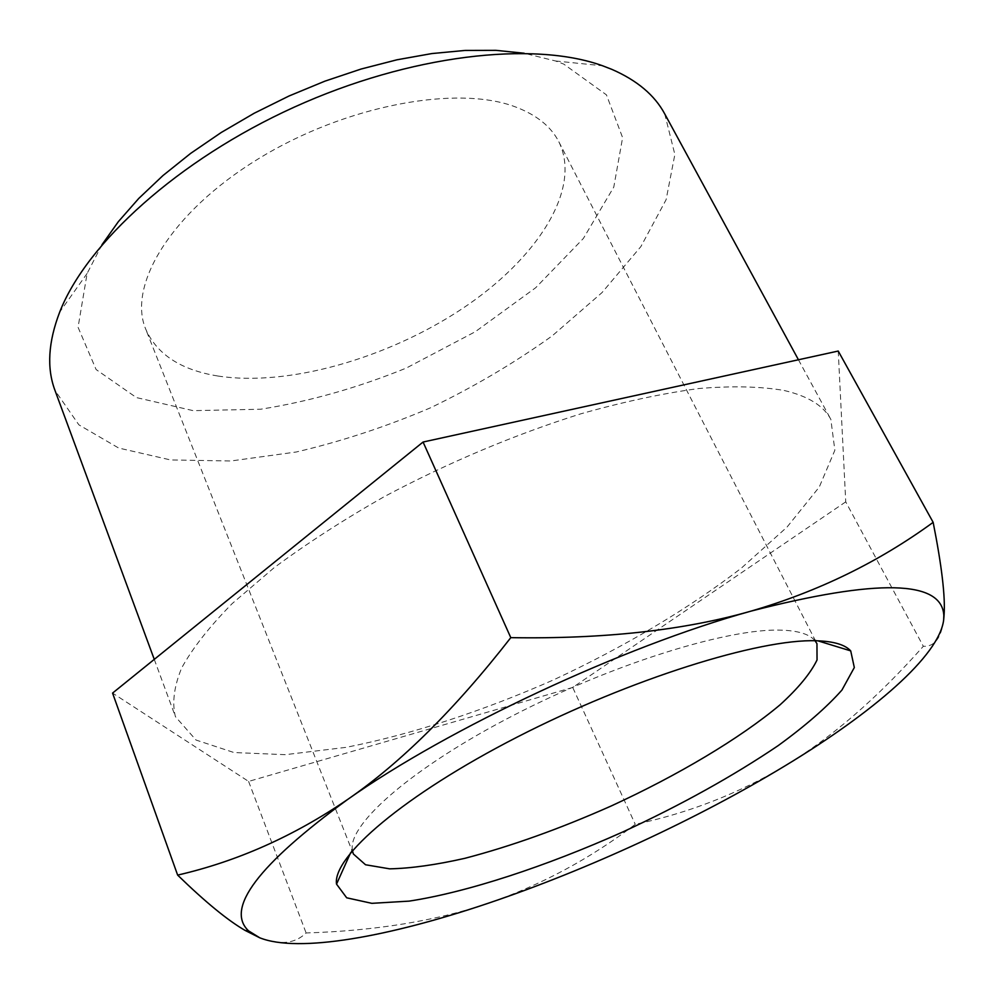 <?xml version="1.0" encoding="UTF-8"?>
<svg xmlns="http://www.w3.org/2000/svg" width="994" height="994" viewBox="0 0 994 994"><rect width="100%" height="100%" fill="white"/><g stroke="black" fill="none" stroke-linecap="round" stroke-linejoin="round"><path stroke-width="0.75" stroke-dasharray="4.97 3.73" d="M352.41 850.603L352.249 849.124C349.304 822.97 413.653 766.747 514.209 714.997C614.59 663.184 729.497 627.873 781.793 630.159C797.648 630.755 808.383 633.911 814.024 639.651L815.03 640.745M217.823 376.005C288.049 386.902 387.474 358.362 462.222 308.699C536.772 259.161 582.347 189.332 558.827 141.757C551.074 126.636 536.797 115.093 515.998 107.128C457.638 84.453 345.328 105.24 258.204 158.916C170.819 212.418 127.282 285.415 145.745 329.2C156.965 354.436 180.995 370.041 217.823 376.005M943.666 619.908C941.293 638.024 934.509 646.821 923.327 646.299C877.453 698.024 831.481 737.796 785.397 765.616C739.039 793.361 688.991 812.943 635.265 824.337C589.84 858.866 540.947 885.132 488.601 903.124C436.354 920.866 375.533 930.806 306.115 932.968C294.969 943.778 279.525 945.381 259.745 937.789M838.228 351.044L845.732 501.858L923.327 646.299M845.732 501.858L572.718 687.45L635.265 824.337M664.713 113.863L674.864 154.48L666.104 199.707L640.881 246.587L601.966 292.646L552.155 335.91C514.532 362.885 473.964 386.852 430.464 407.826C386.032 426.737 341.277 441.473 296.2 452.009L230.844 460.992L170.546 459.936L118.671 448.033L78.874 424.836L54.993 390.443M101.947 244.772L87.112 273.462L78.066 327.287L96.107 369.544L136.426 397.588L193.209 410.659L260.602 409.23C308.972 401.601 357.529 387.871 406.297 368.066L475.231 331.76L535.729 287.701L583.391 238.436L613.783 187.096L622.617 137.644L606.452 94.865L563.735 64.088L555.534 60.982L524.186 53.241M784.191 390.493C808.047 396.109 823.604 405.726 830.835 419.331L834.861 450.257L819.255 487.072L787.024 527.093L741.4 568.083C688.333 608.937 623.511 647.305 553.82 679.759C483.494 710.822 411.926 734.317 346.247 747.326L285.34 754.67L234 752.545L196.029 740.045L175.404 716.637C171.95 702.833 174.025 686.63 181.629 668.005C192.6 648.163 209.448 626.68 232.198 603.582L273.946 567.86C306.748 543.519 343.551 519.763 384.355 496.59C448.853 462.322 514.383 434.713 580.931 413.79C623.474 401.8 662.749 393.375 698.77 388.53C732.255 385.784 760.721 386.43 784.191 390.493M572.718 687.45L248.599 781.421L112.57 693.091M248.599 781.421L306.115 932.968M352.249 849.124L350.621 852.753M814.024 639.651L817.838 640.819M558.852 141.807L816.969 643.652M353.33 853.958L145.745 329.2M87.112 273.462L59.715 312.066M555.534 60.982L602.625 65.79M154.269 659.382L175.404 716.637M798.443 359.766L830.835 419.331"/><path stroke-width="1.49" d="M815.03 640.745L816.956 643.652L817.043 659.954C810.595 673.273 798.294 688.208 780.128 704.758C739.772 738.604 677.883 775.32 611.086 806.035C559.771 828.822 511.028 846.242 464.869 858.319C435.931 864.879 410.857 868.383 389.66 868.843L365.531 864.755L353.33 853.958L352.41 850.603M816.36 640.77C759.652 638.645 630.482 678.852 517.178 737.088C403.688 795.262 332.282 856.927 336.531 884.126L346.695 897.806L371.831 903.335L409.143 901.123C467.453 892.214 545.855 866.37 622.853 831.928C681.375 804.817 733.125 776.066 778.091 745.674C805.264 725.931 826.548 707.393 841.918 690.084L854.318 667.533L850.715 650.884C845.037 644.659 833.581 641.292 816.36 640.77M488.601 903.124C588.324 869.427 697.477 818.932 785.397 765.616C872.894 712.636 939.355 655.841 943.666 619.908L943.828 615.448C941.827 580.011 877.565 578.57 751.054 611.111C622.989 646.522 448.505 728.192 347.751 799.387C258.192 864.78 225.116 908.603 248.537 930.844L259.745 937.789C298.337 953.283 389.362 936.708 488.601 903.124M259.745 937.789L245.12 930.434C227.8 920.444 205.311 901.993 177.64 875.105C237.305 861.363 294 836.116 347.751 799.387C401.116 762.597 455.463 708.685 510.792 637.651C604.079 639.13 684.17 630.283 751.054 611.111C818.124 591.592 878.82 561.995 933.155 522.347C941.765 565.834 945.406 596.748 944.076 615.087L943.666 619.908M177.64 875.105L112.57 693.091L423.071 442.032L838.228 351.044L933.155 522.347M423.071 442.032L510.792 637.651M154.269 659.382L54.993 390.443C46.619 368.19 48.197 342.06 59.715 312.066C86.466 243.368 178.112 159.785 294.1 107.203C410.062 54.571 533.306 40.667 602.625 65.79L611.832 69.356C637.055 80.352 654.686 95.188 664.713 113.863L798.443 359.766M524.186 53.241L495.981 50.346L465.055 50.433L431.868 53.564L397.004 59.789L361.108 69.033L324.876 81.173L289.018 95.996L254.24 113.217L221.24 132.488L190.637 153.399L162.991 175.528L138.775 198.427L118.348 221.662L101.947 244.772M350.621 852.753L336.531 884.126M817.838 640.819L850.715 650.884M248.537 930.844L245.12 930.434"/></g></svg>
